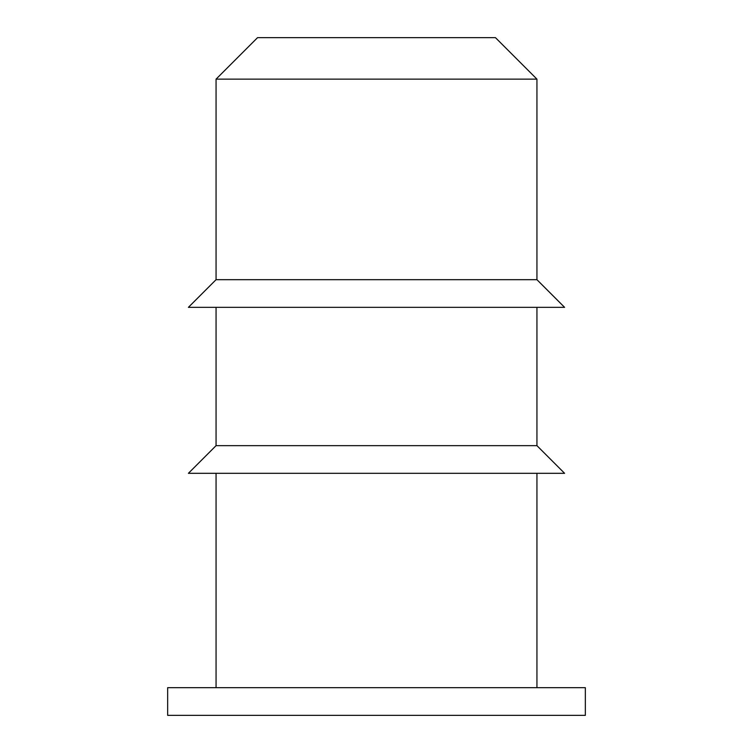 <?xml version="1.0" encoding="UTF-8"?>
<svg xmlns="http://www.w3.org/2000/svg" width="753" height="753" viewBox="0 0 753 753"><rect width="100%" height="100%" fill="white"/><g stroke="black" fill="none" stroke-linecap="round" stroke-linejoin="round"><path stroke-width="1.13" d="M167.655 715.35L585.345 715.35L585.345 687.687L167.655 687.687L167.655 715.35M564.599 307.346L188.401 307.346L216.064 279.683L536.936 279.683L564.599 307.346M564.599 473.317L188.401 473.317L216.064 445.654L536.936 445.654L564.599 473.317M536.936 79.14L495.446 37.65L257.554 37.65L216.064 79.14L536.936 79.14L536.936 279.683M216.064 473.317L216.064 687.687M536.936 473.317L536.936 687.687M216.064 307.346L216.064 445.654M536.936 307.346L536.936 445.654M216.064 79.14L216.064 279.683"/></g></svg>
